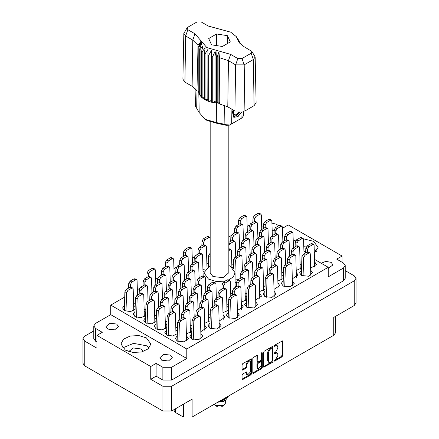 <?xml version="1.0" encoding="UTF-8"?>
<svg xmlns="http://www.w3.org/2000/svg" width="439" height="439" viewBox="0 0 439 439"><rect width="100%" height="100%" fill="white"/><g stroke="black" fill="none" stroke-linecap="round" stroke-linejoin="round"><path stroke-width="0.66" d="M146.461 337.898L138.817 335.539L130.191 336.027L123.485 339.204L120.972 343.995L125.345 350.092L132.99 352.451L141.616 351.957L148.322 348.78L150.835 343.995L146.461 337.898M149.183 347.935L146.461 345.778L133.593 343.358L122.624 347.935M314.351 253.127L318.028 247.464L313.655 241.368L303.453 238.843M297.033 239.584L293.236 240.989M306.235 246.921L303.783 246.734M143.098 351.546L141.007 348.928L133.407 347.968L128.709 351.546M107.851 329.096L106.029 326.556L109.871 323.236L116.648 324.015L118.47 326.556L114.628 329.876L107.851 329.096M274.123 230.288L272.164 230.239M328.262 268.383L332.971 264.898L331.149 262.357L325.793 261.353L321.222 263.252M161.706 360.189L159.884 357.648L163.725 354.328L170.502 355.107L172.324 357.648L168.483 360.968L161.706 360.189M250.076 361.094L249.374 360.688L248.068 360.814L246.219 364.019L246.921 364.425L248.77 361.22L250.076 361.094L250.62 362.29L250.62 371.745L247.464 375.076L246.718 371.855L242.74 373.918L242.048 375.115L242.048 379.142L242.251 379.592L242.74 379.543L250.894 374.835L251.585 373.638L251.382 358.828L242.74 363.585L242.048 364.782L242.048 369.649L242.251 370.099L242.74 370.05L246.23 368.036L246.921 366.834L246.921 364.425M261.847 352.555L262.33 352.835L261.847 352.555L261.364 353.39L261.364 359.459L260.673 360.655L257.869 362.038L257.666 355.766L257.463 355.321L256.974 355.365L257.666 355.766M124.478 305.314L122.569 307.964L124.462 310.603L130.416 311.613L135.102 309.27M135.036 311.41L133.127 314.061L135.025 316.7L140.974 317.71L145.66 315.367M145.594 317.507L143.69 320.157L145.583 322.797L151.532 323.806L156.224 321.463M156.158 323.603L154.248 326.254L156.141 328.893L162.095 329.903L166.782 327.56M166.716 329.7L164.806 332.35L166.705 334.99L172.653 336L177.34 333.656M177.274 335.797L175.364 338.447L177.263 341.087L184.314 341.899L188.309 338.447L186.504 335.857M246.619 301.856L244.71 304.507L246.603 307.146L253.654 307.959L257.649 304.507L255.844 301.917M264.92 291.287L263.01 293.938L264.904 296.583L271.96 297.39L275.955 293.938L274.15 291.353M283.226 280.724L281.317 283.374L283.21 286.014L290.261 286.826L294.256 283.374L292.451 280.784M301.527 270.155L299.617 272.806L301.511 275.445L308.568 276.257L312.563 272.806L310.757 270.215M191.706 333.558L189.796 336.208L191.695 338.853L198.746 339.66L202.741 336.208L200.936 333.624M210.012 322.994L208.102 325.639L209.996 328.284L217.047 329.091L221.042 325.639L219.242 323.055M228.313 312.425L226.403 315.076L228.302 317.715L235.353 318.527L239.348 315.076L237.543 312.486M303.925 251.207L305.714 251.465M175.353 408.841L175.353 412.413L183.387 417.05L183.387 404.204M150.758 379.269L150.758 366.51L156.141 363.399L156.141 376.163L150.758 379.269L162.902 386.282L171.633 386.282L354.24 280.856L356.051 278.331L354.24 275.813L345.241 270.616M342.096 262.259L342.096 256.041L288.242 224.949L282.859 228.055L282.458 227.825M93.759 330.935L84.76 336.126L82.949 338.65L84.76 341.169L96.904 348.176L96.904 335.418L150.758 366.51M263.537 352.374L263.74 367.185L272.383 362.427L273.074 361.231L273.074 346.87L272.871 346.42L272.383 346.47L264.229 351.178L263.537 352.374M275.632 359.437L274.682 359.985L274.342 361.138L274.682 361.099L282.025 356.863L282.716 355.667L282.513 340.856L274.682 345.142L274.342 346.294L277.196 345.559L277.843 346.991L277.843 348.187L275.632 352.018L274.682 352.566L274.342 353.713L277.196 352.978L277.843 354.41L277.843 355.606L275.632 359.437M261.639 368.634L253.484 373.342L252.996 373.386L252.793 372.925L260.936 368.228L261.639 368.634L262.33 367.438L262.33 352.835M253.484 373.342L252.793 372.941L252.793 358.581L253.484 357.379L256.974 355.365M171.633 386.282L171.633 410.992L192.117 399.166L192.117 417.05L333.755 335.275L333.755 317.392L354.24 305.566L354.24 280.856M335.561 316.349L335.561 332.757L333.755 335.275M192.117 417.05L183.387 417.05M173.624 409.839L175.353 412.413M171.633 410.992L162.902 410.992L84.76 365.879L82.949 363.36L82.949 338.65M202.983 269.403L205.337 268.975M208.388 264.508L206.923 263.104M231.847 264.936L233.493 264.695M300.133 262.088L301.78 261.853M281.827 272.657L283.473 272.421M263.526 283.221L265.172 282.985M245.225 293.79L246.866 293.554M310.691 268.185L316.431 264.476L314.626 261.885M292.39 278.754L298.13 275.039L296.325 272.454M274.084 289.317L279.824 285.608L278.019 283.018M255.783 299.886L261.523 296.177L259.718 293.587M206.857 261.073L208.503 260.837M203.68 276.169L203.921 275.955M203.954 272.125L203.048 271.439M233.383 268.372L231.913 266.967M235.079 279.039L238.717 279.347M296.259 270.419L301.593 268.015M301.664 265.524L300.199 264.119M277.958 280.987L283.287 278.584M283.364 276.093L281.893 274.688M259.652 291.556L264.986 289.147M265.063 286.662L263.592 285.257M241.351 302.125L246.68 299.716M246.756 297.225L245.286 295.82M223.05 312.689L228.379 310.285M228.456 307.794L226.985 306.389M204.744 323.258L210.072 320.854M210.149 318.363L208.679 316.958M186.443 333.827L191.772 331.418M191.848 328.926L190.378 327.527M175.88 327.73L177.526 327.489M165.322 321.633L166.968 321.392M154.764 315.537L156.405 315.295M144.201 309.44L145.847 309.204M237.477 310.455L243.217 306.74L241.417 304.156M219.176 321.024L224.916 317.309L223.111 314.725M200.875 331.588L206.61 327.878L204.81 325.288M226.919 304.359L228.565 304.123M208.618 314.928L210.259 314.686M190.312 325.491L191.958 325.255M177.416 331.165L175.946 329.76M166.858 325.069L165.388 323.664M156.295 318.972L154.824 317.567M145.737 312.875L144.266 311.471M133.643 303.344L135.289 303.108M135.179 306.779L133.708 305.374M314.549 259.4L328.262 267.318L328.262 276.828L343.435 268.07L345.241 265.551L343.435 263.032L336.713 259.147L342.096 256.041M278.809 225.717L276.136 224.175L271.939 223.133M230.727 293.911L232.511 293.389M235.271 287.435L236.38 285.043M216.295 296.144L218.068 295.87M205.77 291.172L206.725 291.726M236.44 283.111L235.079 282.326M249.418 225.048L247.168 226.348M231.117 235.617L228.867 236.917M194.51 256.749L192.26 258.05M176.204 267.318L173.959 268.619M157.903 277.887L155.653 279.182M139.597 288.45L137.352 289.751M124.725 297.038L110.738 305.116L110.738 314.626L95.565 323.384L93.759 325.908L95.565 328.427L102.287 332.307L96.904 335.418M328.262 267.318L186.767 349.01L110.738 305.116M261.754 228.917L262.231 229.196M272.312 235.013L272.789 235.293M282.87 241.11L283.353 241.39M293.433 247.206L293.911 247.486M303.991 253.303L304.468 253.583M277.196 352.978L276.493 352.572L274.929 352.726L275.632 353.132M274.249 353.115L274.929 352.726M277.196 345.559L276.493 345.153L274.929 345.306L275.632 345.712M274.249 345.696L274.929 345.306M274.249 360.54L281.322 356.457L282.014 355.261L282.014 340.911M264.229 367.136L263.537 366.724L271.681 362.021L272.372 360.825L272.372 346.475L273.074 346.87M271.626 361.752L272.109 360.913L271.966 347.99L270.622 348.604L268.41 352.435L268.41 361.05L269.058 362.482L270.622 362.329L271.626 361.752M271.966 347.99L270.918 347.622L271.626 348.028M269.058 362.482L268.355 362.076L267.708 360.644L267.708 352.029L269.919 348.198L270.918 347.622M256.963 355.376L256.963 361.182L257.869 362.038M261.628 352.742L261.628 367.031L262.33 367.438M257.666 367.635L258.209 368.831L261.364 365.5L261.161 361.72L258.357 363.108L257.666 364.304L257.666 367.635L256.963 367.229L257.506 368.425L258.209 368.831M261.161 361.72L260.459 361.313L259.97 361.363L260.673 361.769M256.963 367.229L256.963 363.898L257.655 362.702L259.97 361.363M260.936 368.228L261.628 367.031M247.464 375.076L246.756 374.67L246.219 373.474L246.219 371.91L246.921 372.305M242.74 370.05L242.048 369.633L245.527 367.63L246.219 366.428L246.219 364.019M242.74 379.543L242.048 379.131L250.192 374.429L250.883 373.232L250.883 358.882L251.585 359.278M156.141 376.163L162.864 380.042L162.864 367.284L171.594 367.284L171.594 380.042L162.864 380.042M156.141 363.399L162.864 367.284M345.241 265.551L345.241 278.315L343.435 280.834L171.594 380.042M186.767 349.01L186.767 358.52L171.594 367.284M261.704 227.468L263.493 226.436M95.565 328.427L95.565 341.191L96.904 341.959M95.565 341.191L93.759 338.667L93.759 325.908M186.767 358.52L110.738 314.626M356.051 278.331L356.051 303.047L354.24 305.566M316.376 251.404L314.242 249.61M177.12 341.004L177.685 322.248L179.09 319.872L182.893 317.677L183.892 317.578L185.576 318.555L185.988 319.405L186.553 341.004M178.816 341.751L179.375 323.225L180.78 320.843L184.583 318.648L185.576 318.555M177.12 340.922L178.13 341.509M252.869 222.403L253.012 217.799L254.417 215.417L258.22 213.222L259.213 213.124L260.903 214.1L261.315 214.951L261.77 229.46M254.62 221.426L254.697 218.77L256.107 216.394L259.91 214.199L260.903 214.1M238.437 224.642L238.58 220.032L239.985 217.651L243.788 215.456L244.781 215.357L246.471 216.334L246.883 217.19L247.338 231.699M240.188 223.665L240.27 221.009L241.675 218.627L245.478 216.432L246.471 216.334M228.159 317.633L228.724 298.882L230.129 296.501L233.932 294.306L234.925 294.207L236.616 295.184L237.027 296.034L237.592 317.633M229.855 318.379L230.415 299.853L231.819 297.477L235.622 295.282L236.616 295.184M228.159 317.556L229.169 318.138M209.853 328.202L210.418 309.446L211.828 307.07L215.626 304.875L216.625 304.776L218.315 305.747L218.726 306.603L219.291 328.202M211.549 328.943L212.108 310.422L213.519 308.041L217.316 305.846L218.315 305.747M209.853 328.12L210.868 328.707M191.552 338.765L192.117 320.015L193.522 317.633L197.325 315.438L198.318 315.339L200.008 316.316L200.42 317.172L200.985 338.765M193.248 339.512L193.808 320.991L195.212 318.61L199.015 316.415L200.008 316.316M191.552 338.688L192.562 339.27M234.569 232.972L234.706 228.362L236.116 225.986L239.913 223.791L240.912 223.692L242.602 224.664L243.014 225.52L243.464 240.029M236.314 231.995L236.396 229.339L237.801 226.958L241.604 224.763L242.602 224.664M197.962 254.11L198.099 249.5L199.509 247.119L203.306 244.924L204.305 244.825L205.995 245.802L206.407 246.652L206.967 267.378M199.712 253.127L199.789 250.471L201.199 248.095L204.997 245.9L205.995 245.802M263.433 228.499L263.57 223.895L264.975 221.514L268.778 219.319L269.771 219.22L271.461 220.197L271.873 221.047L272.328 235.556M265.178 227.523L265.26 224.867L266.665 222.491L270.468 220.296L271.461 220.197M245.127 239.068L245.264 234.459L246.674 232.083L250.477 229.888L251.47 229.789L253.16 230.76L253.572 231.616L254.027 246.125M246.877 238.092L246.954 235.436L248.364 233.054L252.167 230.859L253.16 230.76M228.807 242.394L232.171 240.451L233.169 240.352L234.854 241.329L235.266 242.185L235.721 256.694M228.807 245.225L230.058 243.623L233.861 241.428L234.854 241.329M208.333 266.451L208.662 255.597L210.193 253.144M210.078 265.562L210.193 261.792M273.991 234.596L274.128 229.992L275.538 227.611L279.336 225.416L280.334 225.317L282.025 226.294L282.436 227.144L282.886 241.653M275.736 233.619L275.818 230.963L277.228 228.587L281.026 226.392L282.025 226.294M255.685 245.165L255.827 240.556L257.232 238.179L261.035 235.984L262.028 235.886L263.718 236.857L264.13 237.713L264.585 252.222M257.435 244.188L257.517 241.532L258.922 239.151L262.725 236.956L263.718 236.857M237.384 255.734L237.521 251.124L238.931 248.743L242.729 246.548L243.727 246.449L245.417 247.426L245.829 248.282L246.284 262.791M239.134 254.757L239.211 252.101L240.621 249.72L244.419 247.525L245.417 247.426M284.549 240.693L284.691 236.089L286.096 233.707L289.899 231.512L290.892 231.413L292.583 232.39L292.994 233.241L293.45 247.75M286.299 239.716L286.376 237.06L287.786 234.684L291.589 232.489L292.583 232.39M266.248 251.262L266.385 246.652L267.79 244.271L271.593 242.081L272.592 241.982L274.282 242.954L274.693 243.81L275.143 258.319M267.993 250.285L268.075 247.629L269.48 245.247L273.283 243.052L274.282 242.954M247.942 261.831L248.084 257.221L249.489 254.839L253.292 252.644L254.285 252.546L255.975 253.522L256.387 254.379L256.842 268.887M249.692 260.854L249.769 258.198L251.179 255.816L254.982 253.621L255.975 253.522M295.107 246.789L295.249 242.185L296.654 239.804L300.457 237.609L301.45 237.51L303.14 238.487L303.552 239.337L304.007 253.846M296.857 245.813L296.94 243.157L298.344 240.781L302.147 238.586L303.14 238.487M276.806 257.358L276.943 252.749L278.353 250.367L282.156 248.178L283.15 248.079L284.84 249.05L285.251 249.906L285.707 264.415M278.556 256.381L278.633 253.726L280.044 251.344L283.841 249.149L284.84 249.05M258.505 267.927L258.642 263.318L260.047 260.936L263.85 258.741L264.843 258.642L266.533 259.619L266.945 260.475L267.4 274.984M260.25 266.945L260.332 264.294L261.737 261.913L265.54 259.718L266.533 259.619M240.199 278.496L240.336 273.887L241.746 271.505L245.549 269.31L246.542 269.211L248.233 270.188L248.644 271.039L249.1 285.548M241.949 277.514L242.026 274.858L243.436 272.482L247.234 270.287L248.233 270.188M305.67 252.886L305.807 248.282L307.218 245.9L311.015 243.705L312.014 243.607L313.704 244.583L314.115 245.434L314.675 267.033M307.415 251.909L307.498 249.253L308.902 246.877L312.705 244.682L313.704 244.583M287.364 263.455L287.507 258.845L288.911 256.464L292.714 254.274L293.707 254.176L295.398 255.147L295.809 256.003L296.374 277.596M289.114 262.478L289.197 259.822L290.602 257.441L294.404 255.246L295.398 255.147M269.063 274.024L269.2 269.414L270.611 267.033L274.408 264.838L275.407 264.739L277.097 265.716L277.508 266.572L278.068 288.165M270.808 273.042L270.89 270.391L272.295 268.009L276.098 265.814L277.097 265.716M250.757 284.593L250.899 279.983L252.304 277.602L256.107 275.407L257.1 275.308L258.791 276.285L259.202 277.135L259.767 298.734M252.507 283.61L252.59 280.955L253.994 278.578L257.797 276.383L258.791 276.285M228.807 235.046L229.032 242.262M201.83 245.774L201.973 241.165L203.378 238.789L207.181 236.594L208.174 236.495L210.193 237.867M203.581 244.797L203.663 242.141L205.068 239.76L208.871 237.565L209.864 237.466M183.529 256.343L183.667 251.734L185.077 249.352L188.88 247.157L189.873 247.058L191.563 248.035L191.975 248.891L192.43 263.4M185.28 255.366L185.357 252.71L186.767 250.329L190.564 248.134L191.563 248.035M249.001 230.738L249.138 226.129L250.543 223.747L254.346 221.552L255.344 221.454L257.029 222.43L257.441 223.286L257.896 237.795M250.746 229.756L250.828 227.106L252.233 224.724L256.036 222.529L257.029 222.43M230.694 241.307L230.837 236.698L232.242 234.316L236.045 232.121L237.038 232.022L238.728 232.999L239.14 233.85L239.595 248.359M232.445 240.325L232.522 237.669L233.932 235.293L237.735 233.098L238.728 232.999M194.087 262.44L194.23 257.83L195.635 255.449L199.438 253.254L200.431 253.155L202.121 254.132L202.533 254.988L203.098 275.851M195.838 261.463L195.92 258.807L197.325 256.425L201.128 254.23L202.121 254.132M259.559 236.835L259.696 232.226L261.106 229.844L264.904 227.649L265.902 227.55L267.592 228.527L268.004 229.383L268.459 243.892M261.309 235.853L261.386 233.202L262.796 230.821L266.594 228.626L267.592 228.527M241.258 247.404L241.395 242.794L242.8 240.413L246.603 238.218L247.596 238.119L249.286 239.096L249.698 239.946L250.153 254.455M243.003 246.422L243.085 243.766L244.49 241.39L248.293 239.195L249.286 239.096M228.807 248.6L230.985 249.659L231.397 250.515L231.924 267.296M228.807 250.444L230.985 249.659M270.117 242.932L270.259 238.322L271.664 235.941L275.467 233.746L276.46 233.647L278.15 234.624L278.562 235.48L279.017 249.989M271.867 241.949L271.95 239.299L273.354 236.917L277.157 234.722L278.15 234.624M251.816 253.501L251.953 248.891L253.363 246.509L257.161 244.314L258.159 244.216L259.85 245.192L260.261 246.043L260.711 260.552M253.561 252.518L253.643 249.862L255.048 247.486L258.851 245.291L259.85 245.192M233.372 268.63L233.652 259.454L235.057 257.078L238.86 254.883L239.853 254.785L241.543 255.756L241.955 256.612L242.41 271.121M234.997 271.796L235.342 260.431L236.747 258.05L240.55 255.855L241.543 255.756M280.68 249.028L280.817 244.419L282.222 242.037L286.025 239.842L287.024 239.743L288.708 240.72L289.12 241.576L289.575 256.085M282.425 248.046L282.507 245.396L283.912 243.014L287.715 240.819L288.708 240.72M262.374 259.597L262.511 254.988L263.921 252.606L267.724 250.411L268.717 250.312L270.408 251.289L270.819 252.14L271.275 266.649M264.124 258.615L264.201 255.959L265.611 253.583L269.414 251.388L270.408 251.289M244.073 270.161L244.21 265.551L245.615 263.175L249.418 260.98L250.417 260.881L252.101 261.853L252.513 262.709L252.968 277.218M245.818 269.184L245.9 266.528L247.305 264.146L251.108 261.951L252.101 261.853M291.238 255.125L291.375 250.515L292.786 248.134L296.583 245.939L297.582 245.84L299.272 246.817L299.683 247.673L300.243 269.266M292.989 254.143L293.065 251.492L294.476 249.111L298.273 246.916L299.272 246.817M272.932 265.688L273.074 261.084L274.479 258.703L278.282 256.508L279.275 256.409L280.965 257.386L281.377 258.236L281.942 279.835M274.682 264.712L274.765 262.056L276.169 259.679L279.972 257.484L280.965 257.386M254.631 276.257L254.768 271.648L256.178 269.272L259.976 267.077L260.975 266.978L262.665 267.949L263.076 268.805L263.641 290.404M256.381 275.28L256.458 272.624L257.869 270.243L261.666 268.048L262.665 267.949M236.325 286.826L236.467 282.217L237.872 279.835L241.675 277.64L242.668 277.541L244.358 278.518L244.77 279.374L245.335 300.967M238.075 285.849L238.157 283.193L239.562 280.812L243.365 278.617L244.358 278.518M301.373 275.363L301.939 256.612L303.344 254.23L307.146 252.035L308.14 251.937L309.83 252.913L310.241 253.769L310.807 275.363M303.064 276.109L303.623 257.589L305.034 255.207L308.836 253.012L309.83 252.913M301.373 275.286L302.383 275.868M283.067 285.932L283.632 267.181L285.037 264.799L288.84 262.604L289.839 262.506L291.529 263.482L291.94 264.333L292.5 285.932M284.763 286.678L285.323 268.152L286.727 265.776L290.53 263.581L291.529 263.482M283.067 285.849L284.077 286.437M264.766 296.495L265.332 277.744L266.736 275.368L270.539 273.173L271.532 273.074L273.223 274.046L273.634 274.902L274.199 296.495M266.462 297.241L267.022 278.721L268.427 276.34L272.229 274.145L273.223 274.046M264.766 296.418L265.776 297M246.46 307.064L247.025 288.313L248.436 285.932L252.233 283.737L253.232 283.638L254.922 284.615L255.333 285.471L255.893 307.064M248.156 307.81L248.715 289.29L250.12 286.908L253.923 284.713L254.922 284.615M246.46 306.987L247.475 307.569M218.024 297.395L218.161 292.786L219.571 290.404L223.374 288.209L224.367 288.11L226.058 289.087L226.469 289.938L227.034 311.536M219.774 296.413L219.851 293.757L221.261 291.381L225.059 289.186L226.058 289.087M199.723 307.959L199.86 303.349L201.265 300.973L205.068 298.778L206.067 298.679L207.751 299.65L208.163 300.506L208.728 322.105M201.468 306.982L201.55 304.326L202.955 301.944L206.758 299.749L207.751 299.65M181.417 318.527L181.559 313.918L182.964 311.536L186.767 309.341L187.76 309.243L189.45 310.219L189.862 311.075L190.427 332.669M183.167 317.551L183.244 314.895L184.654 312.513L188.457 310.318L189.45 310.219M207.466 291.298L207.603 286.689L209.013 284.307L212.811 282.112L213.809 282.014L215.5 282.99L215.911 283.841L216.361 298.35M209.211 290.316L209.293 287.666L210.698 285.284L214.501 283.089L215.5 282.99M189.16 301.862L189.302 297.252L190.707 294.876L194.51 292.681L195.503 292.583L197.193 293.554L197.605 294.41L198.06 308.919M190.91 300.885L190.992 298.229L192.397 295.848L196.2 293.653L197.193 293.554M170.859 312.431L170.996 307.821L172.406 305.44L176.204 303.245L177.202 303.146L178.892 304.123L179.304 304.979L179.754 319.488M172.604 311.454L172.686 308.798L174.096 306.417L177.894 304.222L178.892 304.123M196.902 285.202L197.045 280.592L198.45 278.211L202.253 276.016L203.246 275.917L204.936 276.894L205.348 277.744L205.803 292.253M198.653 284.22L198.735 281.569L200.14 279.188L203.943 276.993L204.936 276.894M178.602 295.765L178.739 291.156L180.149 288.78L183.952 286.585L184.945 286.486L186.635 287.463L187.047 288.313L187.502 302.822M180.352 294.788L180.429 292.133L181.839 289.751L185.637 287.556L186.635 287.463M160.301 306.334L160.438 301.725L161.843 299.343L165.646 297.148L166.639 297.049L168.329 298.026L168.741 298.882L169.196 313.391M162.046 305.357L162.128 302.701L163.533 300.32L167.336 298.125L168.329 298.026M186.345 279.105L186.487 274.496L187.892 272.114L191.695 269.919L192.688 269.82L194.378 270.797L194.79 271.653L195.245 286.157M188.095 278.123L188.172 275.472L189.582 273.091L193.385 270.896L194.378 270.797M168.044 289.669L168.181 285.059L169.586 282.683L173.389 280.488L174.387 280.389L176.077 281.366L176.489 282.217L176.939 296.726M169.789 288.692L169.871 286.036L171.276 283.654L175.079 281.459L176.077 281.366M149.737 300.238L149.88 295.628L151.285 293.247L155.088 291.052L156.081 290.953L157.771 291.93L158.183 292.786L158.638 307.295M151.488 299.261L151.57 296.605L152.975 294.223L156.778 292.028L157.771 291.93M175.787 273.009L175.924 268.399L177.334 266.018L181.131 263.823L182.13 263.724L183.82 264.701L184.232 265.557L184.682 280.06M177.532 272.026L177.614 269.376L179.024 266.994L182.822 264.799L183.82 264.701M157.48 283.572L157.623 278.963L159.028 276.586L162.831 274.391L163.824 274.293L165.514 275.269L165.926 276.12L166.381 290.629M159.231 282.595L159.313 279.939L160.718 277.558L164.521 275.368L165.514 275.269M139.179 294.141L139.317 289.531L140.727 287.15L144.524 284.955L145.523 284.856L147.213 285.833L147.625 286.689L148.08 301.198M140.93 293.164L141.007 290.508L142.417 288.127L146.214 285.932L147.213 285.833M165.229 266.912L165.366 262.303L166.771 259.921L170.573 257.726L171.572 257.627L173.257 258.604L173.668 259.46L174.124 273.963M166.974 265.93L167.056 263.279L168.461 260.898L172.264 258.703L173.257 258.604M146.922 277.475L147.06 272.871L148.47 270.49L152.273 268.295L153.266 268.196L154.956 269.173L155.368 270.023L155.823 284.532M148.673 276.499L148.75 273.843L150.16 271.461L153.963 269.272L154.956 269.173M232.456 295.156L232.593 290.547L234.003 288.171L237.801 285.976L238.8 285.877L240.49 286.848L240.901 287.704L241.466 309.303M234.206 294.179L234.283 291.523L235.694 289.142L239.491 286.947L240.49 286.848M214.15 305.725L214.292 301.116L215.697 298.734L219.5 296.539L220.493 296.44L222.183 297.417L222.595 298.273L223.16 319.866M215.9 304.748L215.983 302.092L217.387 299.711L221.19 297.516L222.183 297.417M195.849 316.294L195.986 311.685L197.396 309.303L201.199 307.108L202.192 307.009L203.883 307.986L204.294 308.842L204.859 330.435M197.599 315.312L197.676 312.661L199.087 310.28L202.884 308.085L203.883 307.986M221.898 289.06L222.035 284.45L223.44 282.074L227.243 279.879L228.242 279.78L229.926 280.751L230.338 281.608L230.793 296.116M223.643 288.083L223.725 285.427L225.13 283.045L228.933 280.85L229.926 280.751M203.592 299.628L203.734 295.019L205.139 292.637L208.942 290.442L209.935 290.344L211.625 291.32L212.037 292.176L212.492 306.685M205.342 298.652L205.419 295.996L206.829 293.614L210.632 291.419L211.625 291.32M185.291 310.197L185.428 305.588L186.833 303.206L190.636 301.011L191.634 300.913L193.325 301.889L193.736 302.745L194.186 317.249M187.036 309.215L187.118 306.565L188.523 304.183L192.326 301.988L193.325 301.889M166.562 334.908L167.127 316.157L168.532 313.775L172.335 311.58L173.328 311.481L175.018 312.458L175.43 313.309L175.995 334.908M168.258 335.654L168.817 317.128L170.222 314.747L174.025 312.557L175.018 312.458M166.562 334.825L167.572 335.412M193.034 293.532L193.171 288.922L194.581 286.541L198.379 284.346L199.377 284.247L201.067 285.224L201.479 286.08L201.929 300.589M194.784 292.555L194.861 289.899L196.271 287.518L200.069 285.323L201.067 285.224M174.727 304.101L174.87 299.491L176.275 297.11L180.078 294.915L181.071 294.816L182.761 295.793L183.173 296.649L183.628 311.152M176.478 303.119L176.56 300.468L177.965 298.086L181.768 295.891L182.761 295.793M156.004 328.811L156.564 310.06L157.974 307.679L161.772 305.484L162.77 305.385L164.46 306.362L164.872 307.212L165.437 328.811M157.694 329.557L158.254 311.031L159.664 308.65L163.462 306.46L164.46 306.362M156.004 328.729L157.014 329.316M182.476 287.435L182.613 282.826L184.018 280.444L187.821 278.249L188.819 278.15L190.504 279.127L190.916 279.983L191.371 294.492M184.221 286.458L184.303 283.803L185.708 281.421L189.511 279.226L190.504 279.127M164.17 298.004L164.307 293.395L165.717 291.013L169.52 288.818L170.513 288.719L172.203 289.696L172.615 290.552L173.07 305.056M165.92 297.022L165.997 294.371L167.407 291.99L171.21 289.795L172.203 289.696M145.441 322.714L146.006 303.964L147.411 301.582L151.214 299.387L152.212 299.288L153.902 300.265L154.308 301.116L154.874 322.714M147.136 323.461L147.696 304.935L149.101 302.553L152.904 300.364L153.902 300.265M145.441 322.632L146.45 323.219M190.219 270.77L190.356 266.16L191.766 263.784L195.564 261.589L196.562 261.49L198.252 262.462L198.664 263.318L199.114 277.827M191.964 269.793L192.046 267.137L193.451 264.755L197.254 262.56L198.252 262.462M171.912 281.339L172.055 276.729L173.46 274.348L177.263 272.153L178.256 272.054L179.946 273.031L180.358 273.887L180.813 288.396M173.663 280.362L173.745 277.706L175.15 275.324L178.953 273.129L179.946 273.031M153.612 291.908L153.749 287.298L155.159 284.916L158.956 282.721L159.955 282.623L161.645 283.599L162.057 284.456L162.507 298.959M155.357 290.925L155.439 288.275L156.844 285.893L160.647 283.698L161.645 283.599M134.883 316.618L135.448 297.867L136.853 295.485L140.656 293.29L141.649 293.192L143.339 294.168L143.751 295.019L144.316 316.618M136.578 317.364L137.138 298.838L138.543 296.462L142.346 294.267L143.339 294.168M134.883 316.535L135.892 317.123M179.655 264.673L179.798 260.064L181.203 257.688L185.006 255.493L185.999 255.394L187.689 256.365L188.101 257.221L188.556 271.73M181.406 263.696L181.488 261.04L182.893 258.659L186.696 256.464L187.689 256.365M161.354 275.242L161.492 270.633L162.902 268.251L166.705 266.056L167.698 265.957L169.388 266.934L169.8 267.79L170.255 282.299M163.105 274.265L163.182 271.609L164.592 269.228L168.389 267.033L169.388 266.934M143.054 285.811L143.191 281.201L144.596 278.82L148.398 276.625L149.392 276.526L151.082 277.503L151.493 278.359L151.949 292.862M144.799 284.829L144.881 282.178L146.286 279.797L150.089 277.602L151.082 277.503M128.622 288.044L128.759 283.435L130.163 281.053L133.966 278.858L134.965 278.76L136.65 279.736L137.061 280.592L137.517 295.101M130.367 287.068L130.449 284.412L131.854 282.03L135.656 279.835L136.65 279.736M124.325 310.521L124.885 291.77L126.295 289.389L130.098 287.194L131.091 287.095L132.781 288.072L133.193 288.922L133.758 310.521M126.015 311.267L126.575 292.742L127.985 290.366L131.782 288.171L132.781 288.072M124.325 310.439L125.334 311.026M210.193 121.916L210.193 272.723L212.92 276.526L223.061 277.689L228.807 272.723L228.807 125.389M213.936 404.451L217.953 407.052L221.047 407.052L223.863 405.427L225.673 402.909L225.673 400.313M217.953 407.052L215.137 405.427L223.863 405.427M217.739 402.256L223.863 401.361L225.416 400.467L228.56 396.005M210.193 265.513L203.921 272.723L208.481 279.083L216.262 281.525L225.092 281.119M228.637 280.011L233.378 276.811L235.079 272.723L230.519 266.363L228.807 265.513M228 396.335L223.725 399.66L220.636 400.582M227.446 396.653L223.725 399.238L221.854 399.88M218.172 402.009L225.416 400.467M224.548 399.281L222.705 400.412L219.209 401.405M251.86 51.418L255.147 57.037L256.124 102.781L254.06 105.711L253.369 59.561L244.216 64.846L235.617 64.846L228.456 60.714L219.527 57.668L219.774 104.054L227.764 106.864L234.925 110.996L235.617 64.846L237.801 58.53L242.026 58.53L251.179 53.245L251.86 51.418L244.024 46.677L238.564 41.798L236.264 36.58L230.678 32.151L208.355 26.082L201.199 21.95L196.974 21.95L187.821 27.234L187.14 27.844L187.821 29.671L194.976 33.803L206.829 47.555L230.645 54.398L237.801 58.53M242.026 58.53L244.216 64.846L244.907 110.996L254.06 105.711M244.907 110.996L234.925 110.996M219.5 103.352L218.885 101.777L217.168 103.05L219.5 103.352L219.774 104.054M205.073 53.854L204.371 53.448L204.371 99.373L205.073 99.779L205.073 53.854L207.965 49.344L207.828 101.058L208.668 101.371L211.324 100.575L211.834 102.276L212.772 102.474L215.066 101.365L216.18 102.962L216.18 57.037L216.625 57.07L217.036 50.485M207.828 55.133L208.668 55.44L208.668 101.371L211.834 102.276L211.834 56.346L212.772 56.543L212.772 102.474L216.625 103L216.625 57.07L217.168 57.119L217.168 103.05L216.63 103L216.685 122.629L224.878 124.319L231.693 123.853L241.905 117.959L243.53 115.731L243.618 111.583M212.772 56.543L215.066 51.374L216.18 57.037M198.856 47.033L198.856 92.958L198.856 47.033L201.622 43.609L199.707 49.003L200.047 49.541L202.999 45.771L201.616 51.368L202.154 51.857L205.145 47.714L204.371 53.448M208.668 55.44L211.324 50.578L211.834 56.346M201.616 51.368L201.616 97.299L202.154 97.782L202.154 51.857M199.707 49.003L199.707 94.928L200.047 95.472L200.047 49.541M238.953 40.69L237.378 38.495L240.292 43.884M239.293 41.732L239.293 41.233M198.708 91.114L196.968 90.889L192.101 86.274L192.792 40.119L185.631 35.987L183.853 33.463L187.14 27.844M187.821 29.671L185.631 35.987L184.94 82.142L192.101 86.274M184.94 82.142L182.876 79.207L183.853 33.463M195.092 88.491L195.47 106.183L199.213 112.543L205.018 119.276L216.685 122.629L217.102 123.375L207.164 120.522L205.018 119.276M207.828 101.058L205.073 99.779L207.828 99.357M204.371 99.373L202.154 97.782L204.371 97.727M201.616 97.299L200.047 95.472L201.616 95.625M199.707 94.928L198.856 92.958L199.707 93.156M241.724 112.055L238.026 116.571L234.064 117.334L233.504 117.109L232.489 111.956L233.082 109.931M239.765 119.194L241.905 117.959L241.993 112.011M231.918 109.262L231.693 123.853L229.542 125.093L226.464 125.307L217.102 123.375M198.187 91.043L198.708 92.393M211.576 44.816L222.403 46.49L230.327 41.914L227.424 35.663L216.597 33.99L208.673 38.566L211.576 44.816M196.968 90.889L198.066 45.277L192.792 40.119L194.976 33.803M255.147 57.037L253.369 59.561L251.179 53.245M239.584 43.132L238.092 40.701L240.292 43.768M218.885 101.777L218.885 51.786L219.527 57.668M218.885 51.786L217.168 57.119M198.066 45.277L200.908 41.409L198.708 46.463M211.324 100.575L211.324 50.578M215.066 101.365L215.066 51.374M216.597 45.59L216.597 33.99M227.424 43.587L227.424 35.663M233.471 117.087L234.064 117.334M232.489 111.956L233.114 109.953M237.164 117.092L240.638 113.41L241.384 112.099M233.307 110.063L233.778 115.995L236.5 115.655L239.595 112.186M233.202 116.9L236.5 115.655M234.058 110.496L233.466 113.86L235.798 115.002L238.838 112.143M233.499 113.674L235.798 115.002M84.76 341.169L84.76 365.879M162.902 410.992L162.902 386.282M274.199 353.4L274.682 353.68M274.199 345.981L274.682 346.261M282.025 340.905L282.716 341.306M282.014 355.261L282.716 355.667M281.322 356.457L282.025 356.863M274.199 360.825L274.682 361.099M272.372 360.825L273.074 361.231M271.681 362.021L272.383 362.427M269.919 348.198L270.622 348.604M267.708 352.029L268.41 352.435M267.708 360.644L268.41 361.05M256.963 361.182L257.666 361.588M257.655 362.702L258.357 363.108M256.963 363.898L257.666 364.304M246.219 373.474L246.921 373.88M246.219 366.428L246.921 366.834M245.527 367.63L246.23 368.036M250.883 373.232L251.585 373.638M250.192 374.429L250.894 374.835M343.435 280.834L343.435 268.07M179.09 319.872L180.78 320.843M177.685 322.248L179.375 323.225M182.893 317.677L184.583 318.648M254.417 215.417L256.107 216.394M253.012 217.799L254.697 218.77M258.22 213.222L259.91 214.199M239.985 217.651L241.675 218.627M238.58 220.032L240.27 221.009M243.788 215.456L245.478 216.432M230.129 296.501L231.819 297.477M228.724 298.882L230.415 299.853M233.932 294.306L235.622 295.282M211.828 307.07L213.519 308.041M210.418 309.446L212.108 310.422M215.626 304.875L217.316 305.846M193.522 317.633L195.212 318.61M192.117 320.015L193.808 320.991M197.325 315.438L199.015 316.415M236.116 225.986L237.801 226.958M234.706 228.362L236.396 229.339M239.913 223.791L241.604 224.763M199.509 247.119L201.199 248.095M198.099 249.5L199.789 250.471M203.306 244.924L204.997 245.9M264.975 221.514L266.665 222.491M263.57 223.895L265.26 224.867M268.778 219.319L270.468 220.296M246.674 232.083L248.364 233.054M245.264 234.459L246.954 235.436M250.477 229.888L252.167 230.859M228.807 242.899L230.058 243.623M232.171 240.451L233.861 241.428M208.662 255.597L210.193 256.48M275.538 227.611L277.228 228.587M274.128 229.992L275.818 230.963M279.336 225.416L281.026 226.392M257.232 238.179L258.922 239.151M255.827 240.556L257.517 241.532M261.035 235.984L262.725 236.956M238.931 248.743L240.621 249.72M237.521 251.124L239.211 252.101M242.729 246.548L244.419 247.525M286.096 233.707L287.786 234.684M284.691 236.089L286.376 237.06M289.899 231.512L291.589 232.489M267.79 244.271L269.48 245.247M266.385 246.652L268.075 247.629M271.593 242.081L273.283 243.052M249.489 254.839L251.179 255.816M248.084 257.221L249.769 258.198M253.292 252.644L254.982 253.621M296.654 239.804L298.344 240.781M295.249 242.185L296.94 243.157M300.457 237.609L302.147 238.586M278.353 250.367L280.044 251.344M276.943 252.749L278.633 253.726M282.156 248.178L283.841 249.149M260.047 260.936L261.737 261.913M258.642 263.318L260.332 264.294M263.85 258.741L265.54 259.718M241.746 271.505L243.436 272.482M240.336 273.887L242.026 274.858M245.549 269.31L247.234 270.287M307.218 245.9L308.902 246.877M305.807 248.282L307.498 249.253M311.015 243.705L312.705 244.682M288.911 256.464L290.602 257.441M287.507 258.845L289.197 259.822M292.714 254.274L294.404 255.246M270.611 267.033L272.295 268.009M269.2 269.414L270.89 270.391M274.408 264.838L276.098 265.814M252.304 277.602L253.994 278.578M250.899 279.983L252.59 280.955M256.107 275.407L257.797 276.383M203.378 238.789L205.068 239.76M201.973 241.165L203.663 242.141M207.181 236.594L208.871 237.565M185.077 249.352L186.767 250.329M183.667 251.734L185.357 252.71M188.88 247.157L190.564 248.134M250.543 223.747L252.233 224.724M249.138 226.129L250.828 227.106M254.346 221.552L256.036 222.529M232.242 234.316L233.932 235.293M230.837 236.698L232.522 237.669M236.045 232.121L237.735 233.098M195.635 255.449L197.325 256.425M194.23 257.83L195.92 258.807M199.438 253.254L201.128 254.23M261.106 229.844L262.796 230.821M259.696 232.226L261.386 233.202M264.904 227.649L266.594 228.626M242.8 240.413L244.49 241.39M241.395 242.794L243.085 243.766M246.603 238.218L248.293 239.195M228.807 249.078L229.987 249.758M271.664 235.941L273.354 236.917M270.259 238.322L271.95 239.299M275.467 233.746L277.157 234.722M253.363 246.509L255.048 247.486M251.953 248.891L253.643 249.862M257.161 244.314L258.851 245.291M235.057 257.078L236.747 258.05M233.652 259.454L235.342 260.431M238.86 254.883L240.55 255.855M282.222 242.037L283.912 243.014M280.817 244.419L282.507 245.396M286.025 239.842L287.715 240.819M263.921 252.606L265.611 253.583M262.511 254.988L264.201 255.959M267.724 250.411L269.414 251.388M245.615 263.175L247.305 264.146M244.21 265.551L245.9 266.528M249.418 260.98L251.108 261.951M292.786 248.134L294.476 249.111M291.375 250.515L293.065 251.492M296.583 245.939L298.273 246.916M274.479 258.703L276.169 259.679M273.074 261.084L274.765 262.056M278.282 256.508L279.972 257.484M256.178 269.272L257.869 270.243M254.768 271.648L256.458 272.624M259.976 267.077L261.666 268.048M237.872 279.835L239.562 280.812M236.467 282.217L238.157 283.193M241.675 277.64L243.365 278.617M303.344 254.23L305.034 255.207M301.939 256.612L303.623 257.589M307.146 252.035L308.836 253.012M285.037 264.799L286.727 265.776M283.632 267.181L285.323 268.152M288.84 262.604L290.53 263.581M266.736 275.368L268.427 276.34M265.332 277.744L267.022 278.721M270.539 273.173L272.229 274.145M248.436 285.932L250.12 286.908M247.025 288.313L248.715 289.29M252.233 283.737L253.923 284.713M219.571 290.404L221.261 291.381M218.161 292.786L219.851 293.757M223.374 288.209L225.059 289.186M201.265 300.973L202.955 301.944M199.86 303.349L201.55 304.326M205.068 298.778L206.758 299.749M182.964 311.536L184.654 312.513M181.559 313.918L183.244 314.895M186.767 309.341L188.457 310.318M209.013 284.307L210.698 285.284M207.603 286.689L209.293 287.666M212.811 282.112L214.501 283.089M190.707 294.876L192.397 295.848M189.302 297.252L190.992 298.229M194.51 292.681L196.2 293.653M172.406 305.44L174.096 306.417M170.996 307.821L172.686 308.798M176.204 303.245L177.894 304.222M198.45 278.211L200.14 279.188M197.045 280.592L198.735 281.569M202.253 276.016L203.943 276.993M180.149 288.78L181.839 289.751M178.739 291.156L180.429 292.133M183.952 286.585L185.637 287.556M161.843 299.343L163.533 300.32M160.438 301.725L162.128 302.701M165.646 297.148L167.336 298.125M187.892 272.114L189.582 273.091M186.487 274.496L188.172 275.472M191.695 269.919L193.385 270.896M169.586 282.683L171.276 283.654M168.181 285.059L169.871 286.036M173.389 280.488L175.079 281.459M151.285 293.247L152.975 294.223M149.88 295.628L151.57 296.605M155.088 291.052L156.778 292.028M177.334 266.018L179.024 266.994M175.924 268.399L177.614 269.376M181.131 263.823L182.822 264.799M159.028 276.586L160.718 277.558M157.623 278.963L159.313 279.939M162.831 274.391L164.521 275.368M140.727 287.15L142.417 288.127M139.317 289.531L141.007 290.508M144.524 284.955L146.214 285.932M166.771 259.921L168.461 260.898M165.366 262.303L167.056 263.279M170.573 257.726L172.264 258.703M148.47 270.49L150.16 271.461M147.06 272.871L148.75 273.843M152.273 268.295L153.963 269.272M234.003 288.171L235.694 289.142M232.593 290.547L234.283 291.523M237.801 285.976L239.491 286.947M215.697 298.734L217.387 299.711M214.292 301.116L215.983 302.092M219.5 296.539L221.19 297.516M197.396 309.303L199.087 310.28M195.986 311.685L197.676 312.661M201.199 307.108L202.884 308.085M223.44 282.074L225.13 283.045M222.035 284.45L223.725 285.427M227.243 279.879L228.933 280.85M205.139 292.637L206.829 293.614M203.734 295.019L205.419 295.996M208.942 290.442L210.632 291.419M186.833 303.206L188.523 304.183M185.428 305.588L187.118 306.565M190.636 301.011L192.326 301.988M168.532 313.775L170.222 314.747M167.127 316.157L168.817 317.128M172.335 311.58L174.025 312.557M194.581 286.541L196.271 287.518M193.171 288.922L194.861 289.899M198.379 284.346L200.069 285.323M176.275 297.11L177.965 298.086M174.87 299.491L176.56 300.468M180.078 294.915L181.768 295.891M157.974 307.679L159.664 308.65M156.564 310.06L158.254 311.031M161.772 305.484L163.462 306.46M184.018 280.444L185.708 281.421M182.613 282.826L184.303 283.803M187.821 278.249L189.511 279.226M165.717 291.013L167.407 291.99M164.307 293.395L165.997 294.371M169.52 288.818L171.21 289.795M147.411 301.582L149.101 302.553M146.006 303.964L147.696 304.935M151.214 299.387L152.904 300.364M191.766 263.784L193.451 264.755M190.356 266.16L192.046 267.137M195.564 261.589L197.254 262.56M173.46 274.348L175.15 275.324M172.055 276.729L173.745 277.706M177.263 272.153L178.953 273.129M155.159 284.916L156.844 285.893M153.749 287.298L155.439 288.275M158.956 282.721L160.647 283.698M136.853 295.485L138.543 296.462M135.448 297.867L137.138 298.838M140.656 293.29L142.346 294.267M181.203 257.688L182.893 258.659M179.798 260.064L181.488 261.04M185.006 255.493L186.696 256.464M162.902 268.251L164.592 269.228M161.492 270.633L163.182 271.609M166.705 266.056L168.389 267.033M144.596 278.82L146.286 279.797M143.191 281.201L144.881 282.178M148.398 276.625L150.089 277.602M130.163 281.053L131.854 282.03M128.759 283.435L130.449 284.412M133.966 278.858L135.656 279.835M126.295 289.389L127.985 290.366M124.885 291.77L126.575 292.742M130.098 287.194L131.782 288.171M230.645 54.398L228.456 60.714L227.764 106.864M199.213 112.543L198.79 92.706L198.79 46.775L201.748 41.661M237.252 38.819L240.21 43.456M226.464 125.307L224.878 124.319L224.664 105.404M195.948 89.408L196.288 107.813M235.079 287.545L235.079 272.723M203.921 276.307L203.921 272.723M236.264 36.58L239.057 40.849M239.754 119.199L241.905 117.959"/></g></svg>
